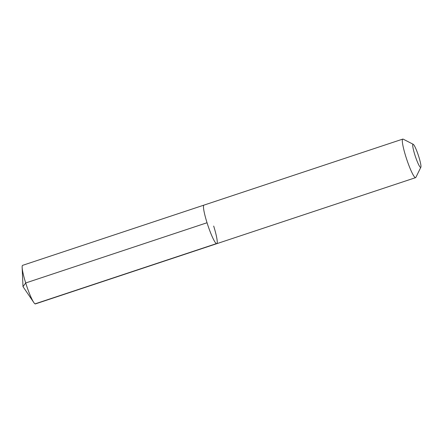 <?xml version="1.0" encoding="UTF-8"?>
<svg xmlns="http://www.w3.org/2000/svg" width="443" height="443" viewBox="0 0 443 443"><rect width="100%" height="100%" fill="white"/><g stroke="black" fill="none" stroke-linecap="round" stroke-linejoin="round"><path stroke-width="0.66" d="M413.23 144.296A12.194 1.589 71.6 0 0 414.847 154.84A12.194 1.589 -108.4 0 0 420.85 167.238A12.194 1.589 -108.4 0 0 418.834 156.828A12.194 1.589 71.6 0 0 413.23 144.296L403.18 139.146A20.317 2.652 71.6 0 0 402.792 139.091L203.952 205.12A20.317 2.652 71.6 0 0 207.036 222.751A20.317 2.652 -108.4 0 0 216.76 243.689A20.317 2.652 -108.4 0 1 207.036 222.751A20.317 2.652 71.6 0 1 203.952 205.12L22.615 265.346A20.317 2.652 71.6 0 0 22.15 267.456A20.317 2.652 71.6 0 0 25.7 282.972L207.036 222.751M402.792 139.091A20.317 2.652 71.6 0 0 405.871 156.717A20.317 2.652 -108.4 0 0 415.6 177.654L35.423 303.909A20.317 2.652 -108.4 0 1 33.79 302.497A20.317 2.652 -108.4 0 1 25.7 282.972L22.992 286.632L33.79 302.497M420.85 167.238L415.872 177.377A20.317 2.652 -108.4 0 1 415.6 177.654M213.681 226.063A20.317 2.652 -108.4 0 1 216.76 243.689M35.047 303.859L216.383 243.639M22.992 286.632L22.15 267.456"/></g></svg>

